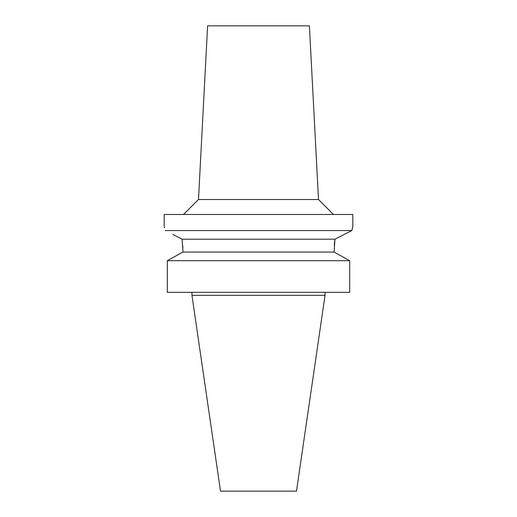 <?xml version="1.0" encoding="UTF-8"?>
<svg xmlns="http://www.w3.org/2000/svg" width="517" height="517" viewBox="0 0 517 517"><rect width="100%" height="100%" fill="white"/><g stroke="black" fill="none" stroke-linecap="round" stroke-linejoin="round"><path stroke-width="0.78" d="M325.044 295.33L191.956 295.33L220.513 491.15L296.487 491.15L325.044 295.33L325.044 292.338M180.795 253.22L182.902 252.057L182.902 250.564L182.902 252.057L167.314 260.697L167.314 292.338L349.686 292.338L349.686 260.697L334.098 252.057L334.945 239.197L182.055 239.197L182.236 240.476M167.314 292.338L167.314 260.697L169.317 259.586M182.734 245.491L182.85 247.792M334.299 245.032L334.583 241.975M334.602 241.82L334.913 239.429M336.205 253.22L347.683 259.586M182.902 252.057L334.098 252.057M182.902 250.564L182.055 239.197L172.827 234.472M349.686 260.697L167.314 260.697M165.143 230.55C163.883 225.115 163.883 225.115 165.143 230.55L351.857 230.55L348.426 232.301M164.309 226.95L164.509 227.784M344.167 234.472L338.797 237.219M334.971 239.184L351.857 230.55L352.439 227.984M164.18 226.459L164.18 214.484L352.82 214.484L352.82 226.459L351.857 230.55M318.504 199.517L309.399 25.85L207.601 25.85L198.496 199.517L318.504 199.517L333.471 214.484M191.956 295.33L191.956 292.338M198.496 199.517L183.529 214.484"/></g></svg>
